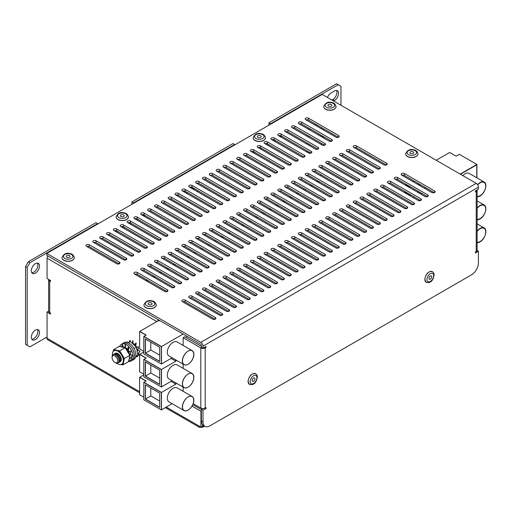 <?xml version="1.0" encoding="UTF-8"?>
<svg xmlns="http://www.w3.org/2000/svg" width="511" height="511" viewBox="0 0 511 511"><rect width="100%" height="100%" fill="white"/><g stroke="black" fill="none" stroke-linecap="round" stroke-linejoin="round"><path stroke-width="0.77" d="M409.95 194.455A4.842 2.798 60 0 1 407.574 194.186A4.842 2.798 60 0 1 405.197 191.708M406.615 185.883A4.842 2.798 60 0 1 407.574 186.279A4.842 2.798 60 0 1 408.532 186.988M37.38 263.088A5.813 3.353 -60 0 1 33.771 272.191A5.813 3.353 -60 0 1 31.803 272.746M35.419 273.136A5.813 3.353 120 0 0 39.213 268.013A5.813 3.353 120 0 0 38.325 263.357A5.813 3.353 120 0 0 35.419 263.644A5.813 3.353 120 0 0 31.618 268.767A5.813 3.353 120 0 0 32.506 273.43A5.813 3.353 120 0 0 35.419 273.136M37.38 329.544A5.813 3.353 -60 0 1 33.771 338.64A5.813 3.353 -60 0 1 31.803 339.202M35.419 339.591A5.813 3.353 120 0 0 39.213 334.469A5.813 3.353 120 0 0 38.325 329.812A5.813 3.353 120 0 0 35.419 330.1A5.813 3.353 120 0 0 31.618 335.222A5.813 3.353 120 0 0 32.506 339.879A5.813 3.353 120 0 0 35.419 339.591M192.819 404.674L201.353 409.605M192.047 406.13L200.938 411.266L200.938 427.087L198.613 425.746A3.296 1.903 120 0 0 199.296 427.253A3.296 1.903 120 0 0 200.938 427.087L202.586 426.136L202.586 424.813M158.186 319.656A3.296 1.903 120 0 0 157.605 321.1M159.151 320.997A0.971 0.562 -60 0 1 159.349 320.327M156.82 321.553L47.063 258.189L47.063 278.489L50.538 280.501L50.538 281.446L49.714 280.973L49.714 312.617A3.756 2.165 180 0 1 48.615 311.084L48.615 279.44A3.756 2.165 0 0 0 49.714 280.973M47.063 258.189A3.296 1.903 -60 0 1 47.747 255.89M320.838 167.199L320.838 168.004M320.838 174.647L320.838 175.912M307.865 128.868L308.963 128.235M314.719 124.914L315.811 124.282M307.137 135.089L307.137 136.354M307.137 143.003L307.137 144.268M307.137 150.911L307.137 152.176M333.581 100.993L334.469 100.482A5.813 3.353 120 0 0 338.269 95.359A5.813 3.353 120 0 0 337.375 90.703A5.813 3.353 120 0 0 334.469 90.99L331.045 92.964A5.813 3.353 120 0 0 327.462 97.46M97.627 223.614L29.932 262.699L27.192 267.445L25.55 266.493L28.29 261.747L95.979 222.668L97.627 223.614L97.627 224.093M27.192 267.445L27.192 345.289L29.932 346.873L46.38 337.375L46.38 337.854L45.964 337.618M47.063 337.458L46.38 337.854M340.978 105.266L340.978 86.282L338.237 84.698L270.549 123.777L270.549 124.256M234.651 144.504L233.003 143.559L131.883 201.941L133.524 202.886L234.651 144.504L234.651 144.977M133.524 202.886L133.524 203.365M338.237 84.698L336.596 83.747L268.907 122.832L270.549 123.777M25.55 266.493L25.55 344.337L27.192 345.289M28.29 261.747L29.932 262.699M336.436 90.428A5.813 3.353 -60 0 1 332.827 99.53L331.939 100.047M131.883 201.941L131.883 204.311M268.907 125.201L268.907 122.832M139.624 392.799L47.747 339.758A3.296 1.903 -60 0 1 47.063 338.25L139.624 391.688M48.615 311.135L47.063 312.036L47.063 338.25M47.063 312.036L50.538 314.041L50.538 313.09L49.714 312.617M201.353 411.029L200.938 411.266M280.628 135.683L279.594 136.277M273.775 139.637L272.74 140.231M266.921 143.591L265.892 144.191M260.073 147.545L259.039 148.145M253.22 151.505L252.185 152.099M281.829 136.303A3.756 2.165 180 0 1 281.197 137.204M253.833 153.051L254.932 152.419M260.687 149.091L261.779 148.458M267.534 145.137L268.633 144.504M274.388 141.183L275.48 140.551M143.604 214.792L142.569 215.387M136.75 218.746L135.715 219.34M129.896 222.7L128.868 223.301M123.049 226.66L122.014 227.254M116.195 230.614L115.167 231.208M116.808 232.16L117.907 231.528M123.662 228.206L124.754 227.574M130.509 224.246L131.608 223.614M137.363 220.292L138.455 219.66M144.805 215.412A3.756 2.165 180 0 1 144.172 216.313M200.938 427.087A3.296 1.903 -120 0 0 202.586 427.253A3.296 1.903 -120 0 0 203.269 425.746L203.582 425.561M203.269 425.382L203.269 425.746M309.513 129.82L310.605 129.187M316.36 125.859L317.459 125.227M308.778 153.102L308.778 151.863M308.778 145.22L308.778 143.949M308.778 137.306L308.778 136.041M194.966 188.993A3.117 1.801 120 0 0 194.391 189.932M194.046 188.463A3.877 2.236 120 0 0 193.477 189.402M193.26 188.01A3.877 2.236 120 0 0 192.692 188.949M192.315 187.467A3.877 2.236 120 0 0 191.746 188.406M191.286 187.032A3.877 2.236 120 0 0 190.801 187.856M191.031 186.994A3.877 2.236 120 0 0 190.603 187.741M192.117 187.352A3.877 2.236 120 0 0 191.548 188.291M193.062 187.895A3.877 2.236 120 0 0 192.494 188.834M194.008 188.444A3.877 2.236 120 0 0 193.439 189.383M197.489 191.714A3.117 1.801 120 0 0 198.013 190.756M115.499 362.816L114.892 362.465A3.979 2.3 -120 0 0 117.702 360.836A3.979 2.3 -120 0 0 114.892 355.963A3.979 2.3 -120 0 0 112.075 357.585A3.979 2.3 -120 0 0 114.892 362.465L115.499 362.816A4.842 2.798 -120 0 0 117.92 363.053A4.842 2.798 -120 0 0 118.667 359.176A4.842 2.798 -120 0 0 115.499 354.902A4.842 2.798 -120 0 0 113.078 354.666A4.842 2.798 -120 0 0 112.075 356.882L112.075 357.585M117.932 363.053A4.842 2.798 -120 0 0 117.939 363.046A4.842 2.798 -120 0 0 118.68 359.163A4.842 2.798 -120 0 0 115.518 354.896A4.842 2.798 -120 0 0 113.097 354.653A4.842 2.798 -120 0 0 113.084 354.66L113.097 354.653M118.328 362.733A4.842 2.798 -120 0 0 118.795 362.555A4.842 2.798 -120 0 0 119.536 358.671A4.842 2.798 -120 0 0 116.367 354.398A4.842 2.798 -120 0 0 113.947 354.161A4.842 2.798 -120 0 0 113.557 354.474M118.891 362.491A4.842 2.798 -120 0 0 118.993 362.44A4.842 2.798 -120 0 0 119.734 358.556A4.842 2.798 -120 0 0 116.572 354.283A4.842 2.798 -120 0 0 114.145 354.046A4.842 2.798 -120 0 0 114.049 354.104M119.382 362.127A4.842 2.798 -120 0 0 119.849 361.941A4.842 2.798 -120 0 0 120.59 358.064A4.842 2.798 -120 0 0 117.421 353.791A4.842 2.798 -120 0 0 115.001 353.555A4.842 2.798 -120 0 0 114.611 353.868M119.944 361.884A4.842 2.798 -120 0 0 120.047 361.826A4.842 2.798 -120 0 0 120.788 357.949A4.842 2.798 -120 0 0 117.626 353.676A4.842 2.798 -120 0 0 115.199 353.44A4.842 2.798 -120 0 0 115.103 353.497M404.322 191.203A5.768 3.334 -120 0 0 405.587 193.196M409.56 195.496A5.768 3.334 -120 0 0 410.461 195.228A5.768 3.334 -120 0 0 410.825 194.953M409.988 187.824A5.768 3.334 -120 0 0 405.159 185.039M188.195 410.078A8.042 4.644 -60 0 1 184.177 410.48A8.042 4.644 -60 0 1 182.944 404.035A8.042 4.644 -60 0 1 188.195 396.945A8.042 4.644 -60 0 1 192.219 396.549A8.042 4.644 -60 0 1 193.452 402.994A8.042 4.644 -60 0 1 188.195 410.078M192.219 396.549L177.145 387.849A8.042 4.644 120 0 0 173.127 388.245A8.042 4.644 120 0 0 172.993 388.322M188.195 387.14A8.042 4.644 -60 0 1 184.177 387.536A8.042 4.644 -60 0 1 182.944 381.091A8.042 4.644 -60 0 1 188.195 374.007A8.042 4.644 -60 0 1 192.219 373.605A8.042 4.644 -60 0 1 193.452 380.05A8.042 4.644 -60 0 1 188.195 387.14M192.219 373.605L177.145 364.905A8.042 4.644 120 0 0 173.127 365.301A8.042 4.644 120 0 0 172.993 365.384M188.195 364.196A8.042 4.644 -60 0 1 184.177 364.592A8.042 4.644 -60 0 1 182.944 358.147A8.042 4.644 -60 0 1 188.195 351.063A8.042 4.644 -60 0 1 192.219 350.661A8.042 4.644 -60 0 1 193.452 357.106A8.042 4.644 -60 0 1 188.195 364.196M192.219 350.661L177.145 341.961A8.042 4.644 120 0 0 173.127 342.357A8.042 4.644 120 0 0 172.993 342.44M176.001 360.031L176.001 361.111L161.476 369.498L161.476 386.897L172.143 380.746L161.342 386.98L161.342 369.574L175.867 361.188L171.07 358.422M176.001 382.975L176.001 384.055L161.476 392.435L143.936 382.311L146.203 381.002L139.765 377.284L143.802 374.953L139.624 377.367L146.063 381.085L143.802 382.388L143.802 399.794L161.342 409.918L161.342 392.518L143.802 382.388M145.443 384.924L145.443 399.002L159.694 407.229M161.476 392.435L161.476 409.841L172.143 403.684L161.342 409.918M183.13 334.053L161.476 346.554L143.936 336.43L146.203 335.12L139.765 331.403L159.151 320.212L139.624 331.479L146.063 335.197L143.802 336.506L161.342 346.63L183.13 334.053M143.802 336.506L143.802 353.912L161.342 364.036L172.143 357.802L161.476 363.96L161.476 346.554M145.443 339.036L145.443 353.12L159.694 361.347M161.476 369.498L143.936 359.367L146.203 358.064L139.765 354.347L143.802 352.009L139.624 354.423L139.624 371.829L143.802 374.237M145.443 361.98L145.443 376.064L159.694 384.291M150.79 388.009L150.79 395.916L145.443 399.002M150.79 365.065L150.79 372.979L145.443 376.064M150.79 342.121L150.79 350.035L145.443 353.12M477.133 231.17A8.042 4.644 -60 0 1 480.199 228.366A8.042 4.644 -60 0 1 484.217 227.963A8.042 4.644 -60 0 1 485.45 234.408A8.042 4.644 -60 0 1 480.199 241.492A8.042 4.644 -60 0 1 477.133 242.227M477.133 208.226A8.042 4.644 -60 0 1 480.199 205.422A8.042 4.644 -60 0 1 484.217 205.02A8.042 4.644 -60 0 1 485.45 211.465A8.042 4.644 -60 0 1 480.199 218.555A8.042 4.644 -60 0 1 477.133 219.289M477.6 184.701A8.042 4.644 -60 0 1 480.199 182.478A8.042 4.644 -60 0 1 484.217 182.082A8.042 4.644 -60 0 1 485.45 188.527A8.042 4.644 -60 0 1 480.199 195.611A8.042 4.644 -60 0 1 477.133 196.345M484.217 182.082L469.143 173.376A8.042 4.644 120 0 0 465.125 173.778A8.042 4.644 120 0 0 462.857 175.631M476.91 177.86L476.91 164.44L460.194 174.091M436.209 160.25L449.712 152.457L456.151 156.174L459.37 154.316L476.91 164.44M419.633 184.215L419.633 185.487M419.633 192.13L419.633 193.394M418.79 200.689L419.767 200.12M421.958 193.477L420.866 194.11M306.063 119.919A1.935 1.118 180 0 1 308.503 120.059L338.346 137.293M299.216 123.873A1.935 1.118 180 0 1 301.656 124.013L331.498 141.247M292.362 127.827A1.935 1.118 180 0 1 294.802 127.974L324.645 145.201M285.515 131.787A1.935 1.118 180 0 1 287.949 131.927L317.797 149.155M278.661 135.741A1.935 1.118 180 0 1 281.101 135.881L310.944 153.115M271.807 139.695A1.935 1.118 180 0 1 274.247 139.835L304.09 157.069M264.96 143.648A1.935 1.118 180 0 1 267.4 143.795L297.242 161.022M258.106 147.609A1.935 1.118 180 0 1 260.546 147.749L290.389 164.976M251.259 151.563A1.935 1.118 180 0 1 253.692 151.703L283.541 168.937M244.405 155.516A1.935 1.118 180 0 1 246.845 155.657L276.687 172.89M237.551 159.47A1.935 1.118 180 0 1 239.991 159.617L269.834 176.844M230.704 163.431A1.935 1.118 180 0 1 233.144 163.571L262.986 180.798M223.85 167.384A1.935 1.118 180 0 1 226.29 167.525L256.132 184.758M217.003 171.338A1.935 1.118 180 0 1 219.436 171.479L249.285 188.712M210.149 175.292A1.935 1.118 180 0 1 212.589 175.439L242.431 192.666M203.295 179.252A1.935 1.118 180 0 1 205.735 179.393L235.577 196.62M196.448 183.206A1.935 1.118 180 0 1 198.888 183.347L228.73 200.58M189.594 187.16A1.935 1.118 180 0 1 192.034 187.307L221.876 204.534M182.746 191.12A1.935 1.118 180 0 1 185.186 191.261L215.029 208.488M175.893 195.074A1.935 1.118 180 0 1 178.333 195.215L208.175 212.442M169.045 199.028A1.935 1.118 180 0 1 171.479 199.169L201.321 216.402M162.191 202.982A1.935 1.118 180 0 1 164.631 203.129L194.474 220.356M155.338 206.942A1.935 1.118 180 0 1 157.778 207.083L187.62 224.31M148.49 210.896A1.935 1.118 180 0 1 150.93 211.037L180.773 228.27M141.636 214.85A1.935 1.118 180 0 1 144.076 214.99L173.919 232.224M134.789 218.804A1.935 1.118 180 0 1 137.223 218.951L167.071 236.178M127.935 222.764A1.935 1.118 180 0 1 130.375 222.905L160.218 240.132M121.081 226.718A1.935 1.118 180 0 1 123.521 226.858L153.364 244.092M114.234 230.672A1.935 1.118 180 0 1 116.674 230.812L146.516 248.046M107.38 234.626A1.935 1.118 180 0 1 109.82 234.773L139.663 252M100.533 238.586A1.935 1.118 180 0 1 102.966 238.726L132.815 255.954M93.679 242.54A1.935 1.118 180 0 1 96.119 242.68L125.962 259.914M354.027 147.609A1.935 1.118 180 0 1 356.461 147.749L386.31 164.976M347.173 151.563A1.935 1.118 180 0 1 349.613 151.703L379.456 168.937M340.32 155.516A1.935 1.118 180 0 1 342.76 155.657L372.602 172.89M333.472 159.47A1.935 1.118 180 0 1 335.912 159.617L365.755 176.844M326.618 163.431A1.935 1.118 180 0 1 329.058 163.571L358.901 180.798M319.771 167.384A1.935 1.118 180 0 1 322.205 167.525L352.053 184.758M312.917 171.338A1.935 1.118 180 0 1 315.357 171.479L345.2 188.712M306.063 175.292A1.935 1.118 180 0 1 308.503 175.439L338.346 192.666M299.216 179.252A1.935 1.118 180 0 1 301.656 179.393L331.498 196.62M292.362 183.206A1.935 1.118 180 0 1 294.802 183.347L324.645 200.58M285.515 187.16A1.935 1.118 180 0 1 287.949 187.307L317.797 204.534M278.661 191.12A1.935 1.118 180 0 1 281.101 191.261L310.944 208.488M271.807 195.074A1.935 1.118 180 0 1 274.247 195.215L304.09 212.442M264.96 199.028A1.935 1.118 180 0 1 267.4 199.169L297.242 216.402M258.106 202.982A1.935 1.118 180 0 1 260.546 203.129L290.389 220.356M251.259 206.942A1.935 1.118 180 0 1 253.692 207.083L283.541 224.31M244.405 210.896A1.935 1.118 180 0 1 246.845 211.037L276.687 228.27M237.551 214.85A1.935 1.118 180 0 1 239.991 214.99L269.834 232.224M230.704 218.804A1.935 1.118 180 0 1 233.144 218.951L262.986 236.178M223.85 222.764A1.935 1.118 180 0 1 226.29 222.905L256.132 240.132M217.003 226.718A1.935 1.118 180 0 1 219.436 226.858L249.285 244.092M210.149 230.672A1.935 1.118 180 0 1 212.589 230.812L242.431 248.046M203.295 234.626A1.935 1.118 180 0 1 205.735 234.773L235.577 252M196.448 238.586A1.935 1.118 180 0 1 198.888 238.726L228.73 255.954M189.594 242.54A1.935 1.118 180 0 1 192.034 242.68L221.876 259.914M182.746 246.494A1.935 1.118 180 0 1 185.186 246.634L215.029 263.868M175.893 250.447A1.935 1.118 180 0 1 178.333 250.594L208.175 267.821M169.045 254.408A1.935 1.118 180 0 1 171.479 254.548L201.321 271.775M162.191 258.362A1.935 1.118 180 0 1 164.631 258.502L194.474 275.736M155.338 262.315A1.935 1.118 180 0 1 157.778 262.456L187.62 279.689M148.49 266.269A1.935 1.118 180 0 1 150.93 266.416L180.773 283.643M141.636 270.23A1.935 1.118 180 0 1 144.076 270.37L173.919 287.597M189.594 297.913A1.935 1.118 180 0 1 192.034 298.06L221.876 315.287M86.825 246.494A1.935 1.118 180 0 1 89.265 246.634L119.108 263.868M134.789 274.183A1.935 1.118 180 0 1 137.223 274.324L167.071 291.557M182.746 301.873A1.935 1.118 180 0 1 185.186 302.014L215.029 319.241M183.13 345.417L183.13 337.694L200.804 347.895A3.098 1.788 0 0 0 205.186 347.895L206.01 347.423L206.01 346.471L202.995 348.215L201.353 347.263L201.353 345.206A0.773 0.447 60 0 0 200.804 344.261L46.788 255.34L46.788 253.443L200.804 342.357L476.22 183.347L322.205 94.426L46.788 253.443M196.448 293.959A1.935 1.118 180 0 1 198.888 294.1L228.73 311.333M203.295 290.005A1.935 1.118 180 0 1 205.735 290.146L235.577 307.379M210.149 286.051A1.935 1.118 180 0 1 212.589 286.192L242.431 303.419M217.003 282.091A1.935 1.118 180 0 1 219.436 282.238L249.285 299.465M223.85 278.137A1.935 1.118 180 0 1 226.29 278.278L256.132 295.511M230.704 274.183A1.935 1.118 180 0 1 233.144 274.324L262.986 291.557M237.551 270.23A1.935 1.118 180 0 1 239.991 270.37L269.834 287.597M244.405 266.269A1.935 1.118 180 0 1 246.845 266.416L276.687 283.643M251.259 262.315A1.935 1.118 180 0 1 253.692 262.456L283.541 279.689M258.106 258.362A1.935 1.118 180 0 1 260.546 258.502L290.389 275.736M264.96 254.408A1.935 1.118 180 0 1 267.4 254.548L297.242 271.775M271.807 250.447A1.935 1.118 180 0 1 274.247 250.594L304.09 267.821M278.661 246.494A1.935 1.118 180 0 1 281.101 246.634L310.944 263.868M285.515 242.54A1.935 1.118 180 0 1 287.949 242.68L317.797 259.914M292.362 238.586A1.935 1.118 180 0 1 294.802 238.726L324.645 255.954M299.216 234.626A1.935 1.118 180 0 1 301.656 234.773L331.498 252M306.063 230.672A1.935 1.118 180 0 1 308.503 230.812L338.346 248.046M312.917 226.718A1.935 1.118 180 0 1 315.357 226.858L345.2 244.092M319.771 222.764A1.935 1.118 180 0 1 322.205 222.905L352.053 240.132M326.618 218.804A1.935 1.118 180 0 1 329.058 218.951L358.901 236.178M333.472 214.85A1.935 1.118 180 0 1 335.912 214.99L365.755 232.224M340.32 210.896A1.935 1.118 180 0 1 342.76 211.037L372.602 228.27M347.173 206.942A1.935 1.118 180 0 1 349.613 207.083L379.456 224.31M354.027 202.982A1.935 1.118 180 0 1 356.461 203.129L386.31 220.356M360.875 199.028A1.935 1.118 180 0 1 363.315 199.169L393.157 216.402M367.728 195.074A1.935 1.118 180 0 1 370.168 195.215L400.011 212.442M374.576 191.12A1.935 1.118 180 0 1 377.016 191.261L406.858 208.488M381.43 187.16A1.935 1.118 180 0 1 383.87 187.307L413.712 204.534M388.283 183.206A1.935 1.118 180 0 1 390.717 183.347L420.566 200.58M395.131 179.252A1.935 1.118 180 0 1 397.571 179.393L427.413 196.62M401.985 175.292A1.935 1.118 180 0 1 404.425 175.439L434.267 192.666M338.652 135.568A1.935 1.118 180 0 1 339.221 136.354A1.935 1.118 180 0 1 338.02 137.389A1.935 1.118 180 0 1 335.912 137.146L305.763 119.746A1.935 1.118 180 0 1 305.195 118.954A1.935 1.118 180 0 1 306.396 117.92A1.935 1.118 180 0 1 308.503 118.162L338.652 135.568L338.652 137.146M331.799 139.522A1.935 1.118 180 0 1 332.367 140.314A1.935 1.118 180 0 1 331.173 141.349A1.935 1.118 180 0 1 329.058 141.106L298.916 123.7A1.935 1.118 180 0 1 298.347 122.908A1.935 1.118 180 0 1 299.542 121.874A1.935 1.118 180 0 1 301.656 122.116L331.799 139.522L331.799 141.106M324.945 143.476A1.935 1.118 180 0 1 325.513 144.268A1.935 1.118 180 0 1 324.319 145.303A1.935 1.118 180 0 1 322.205 145.06L292.062 127.654A1.935 1.118 180 0 1 291.494 126.862A1.935 1.118 180 0 1 292.688 125.827A1.935 1.118 180 0 1 294.802 126.07L324.945 143.476L324.945 145.06M318.098 147.43A1.935 1.118 180 0 1 318.666 148.222A1.935 1.118 180 0 1 317.465 149.257A1.935 1.118 180 0 1 315.357 149.014L285.208 131.608A1.935 1.118 180 0 1 284.646 130.822A1.935 1.118 180 0 1 285.841 129.788A1.935 1.118 180 0 1 287.949 130.03L318.098 147.43L318.098 149.014M311.244 151.39A1.935 1.118 180 0 1 311.812 152.176A1.935 1.118 180 0 1 310.618 153.211A1.935 1.118 180 0 1 308.503 152.968L278.361 135.568A1.935 1.118 180 0 1 277.792 134.776A1.935 1.118 180 0 1 278.987 133.741A1.935 1.118 180 0 1 281.101 133.984L311.244 151.39L311.244 152.968M304.396 155.344A1.935 1.118 180 0 1 304.965 156.136A1.935 1.118 180 0 1 303.764 157.171A1.935 1.118 180 0 1 301.656 156.928L271.507 139.522A1.935 1.118 180 0 1 270.939 138.73A1.935 1.118 180 0 1 272.139 137.695A1.935 1.118 180 0 1 274.247 137.938L304.396 155.344L304.396 156.928M297.543 159.298A1.935 1.118 180 0 1 298.111 160.09A1.935 1.118 180 0 1 296.917 161.125A1.935 1.118 180 0 1 294.802 160.882L264.66 143.476A1.935 1.118 180 0 1 264.091 142.684A1.935 1.118 180 0 1 265.286 141.649A1.935 1.118 180 0 1 267.4 141.892L297.543 159.298L297.543 160.882M290.689 163.252A1.935 1.118 180 0 1 291.257 164.044A1.935 1.118 180 0 1 290.063 165.079A1.935 1.118 180 0 1 287.949 164.836L257.806 147.43A1.935 1.118 180 0 1 257.237 146.644A1.935 1.118 180 0 1 258.432 145.609A1.935 1.118 180 0 1 260.546 145.852L290.689 163.252L290.689 164.836M283.841 167.212A1.935 1.118 180 0 1 284.41 168.004A1.935 1.118 180 0 1 283.209 169.032A1.935 1.118 180 0 1 281.101 168.79L250.952 151.39A1.935 1.118 180 0 1 250.39 150.598A1.935 1.118 180 0 1 251.584 149.563A1.935 1.118 180 0 1 253.692 149.806L283.841 167.212L283.841 168.79M276.988 171.166A1.935 1.118 180 0 1 277.556 171.958A1.935 1.118 180 0 1 276.362 172.993A1.935 1.118 180 0 1 274.247 172.75L244.105 155.344A1.935 1.118 180 0 1 243.536 154.552A1.935 1.118 180 0 1 244.731 153.517A1.935 1.118 180 0 1 246.845 153.76L276.988 171.166L276.988 172.75M270.14 175.12A1.935 1.118 180 0 1 270.709 175.912A1.935 1.118 180 0 1 269.508 176.947A1.935 1.118 180 0 1 267.4 176.704L237.251 159.298A1.935 1.118 180 0 1 236.682 158.506A1.935 1.118 180 0 1 237.883 157.471A1.935 1.118 180 0 1 239.991 157.714L270.14 175.12L270.14 176.704M263.286 179.074A1.935 1.118 180 0 1 263.855 179.866A1.935 1.118 180 0 1 262.66 180.9A1.935 1.118 180 0 1 260.546 180.658L230.404 163.252A1.935 1.118 180 0 1 229.835 162.466A1.935 1.118 180 0 1 231.029 161.431A1.935 1.118 180 0 1 233.144 161.674L263.286 179.074L263.286 180.658M256.439 183.034A1.935 1.118 180 0 1 257.001 183.826A1.935 1.118 180 0 1 255.807 184.854A1.935 1.118 180 0 1 253.692 184.612L223.55 167.212A1.935 1.118 180 0 1 222.981 166.42A1.935 1.118 180 0 1 224.176 165.385A1.935 1.118 180 0 1 226.29 165.628L256.439 183.034L256.439 184.612M249.585 186.988A1.935 1.118 180 0 1 250.154 187.78A1.935 1.118 180 0 1 248.953 188.815A1.935 1.118 180 0 1 246.845 188.572L216.696 171.166A1.935 1.118 180 0 1 216.134 170.374A1.935 1.118 180 0 1 217.328 169.339A1.935 1.118 180 0 1 219.436 169.582L249.585 186.988L249.585 188.572M242.731 190.942A1.935 1.118 180 0 1 243.3 191.734A1.935 1.118 180 0 1 242.105 192.768A1.935 1.118 180 0 1 239.991 192.526L209.849 175.12A1.935 1.118 180 0 1 209.28 174.328A1.935 1.118 180 0 1 210.475 173.299A1.935 1.118 180 0 1 212.589 173.536L242.731 190.942L242.731 192.526M235.884 194.895A1.935 1.118 180 0 1 236.452 195.687A1.935 1.118 180 0 1 235.252 196.722A1.935 1.118 180 0 1 233.144 196.48L202.995 179.074A1.935 1.118 180 0 1 202.426 178.288A1.935 1.118 180 0 1 203.627 177.253A1.935 1.118 180 0 1 205.735 177.496L235.884 194.895L235.884 196.48M229.03 198.856A1.935 1.118 180 0 1 229.599 199.648A1.935 1.118 180 0 1 228.404 200.676A1.935 1.118 180 0 1 226.29 200.433L196.147 183.034A1.935 1.118 180 0 1 195.579 182.242A1.935 1.118 180 0 1 196.773 181.207A1.935 1.118 180 0 1 198.888 181.45L229.03 198.856L229.03 200.433M222.183 202.81A1.935 1.118 180 0 1 222.745 203.602A1.935 1.118 180 0 1 221.55 204.636A1.935 1.118 180 0 1 219.436 204.394L189.294 186.988A1.935 1.118 180 0 1 188.725 186.196A1.935 1.118 180 0 1 189.92 185.161A1.935 1.118 180 0 1 192.034 185.404L222.183 202.81L222.183 204.394M215.329 206.763A1.935 1.118 180 0 1 215.898 207.555A1.935 1.118 180 0 1 214.703 208.59A1.935 1.118 180 0 1 212.589 208.347L182.44 190.942A1.935 1.118 180 0 1 181.878 190.149A1.935 1.118 180 0 1 183.072 189.121A1.935 1.118 180 0 1 185.186 189.364L215.329 206.763L215.329 208.347M208.475 210.724A1.935 1.118 180 0 1 209.044 211.509A1.935 1.118 180 0 1 207.849 212.544A1.935 1.118 180 0 1 205.735 212.301L175.592 194.895A1.935 1.118 180 0 1 175.024 194.11A1.935 1.118 180 0 1 176.218 193.075A1.935 1.118 180 0 1 178.333 193.318L208.475 210.724L208.475 212.301M201.628 214.677A1.935 1.118 180 0 1 202.196 215.47A1.935 1.118 180 0 1 200.995 216.498A1.935 1.118 180 0 1 198.888 216.255L168.739 198.856A1.935 1.118 180 0 1 168.17 198.064A1.935 1.118 180 0 1 169.371 197.029A1.935 1.118 180 0 1 171.479 197.272L201.628 214.677L201.628 216.255M194.774 218.631A1.935 1.118 180 0 1 195.343 219.423A1.935 1.118 180 0 1 194.148 220.458A1.935 1.118 180 0 1 192.034 220.215L161.891 202.81A1.935 1.118 180 0 1 161.323 202.017A1.935 1.118 180 0 1 162.517 200.983A1.935 1.118 180 0 1 164.631 201.225L194.774 218.631L194.774 220.215M187.927 222.585A1.935 1.118 180 0 1 188.489 223.377A1.935 1.118 180 0 1 187.294 224.412A1.935 1.118 180 0 1 185.186 224.169L155.037 206.763A1.935 1.118 180 0 1 154.469 205.971A1.935 1.118 180 0 1 155.663 204.943A1.935 1.118 180 0 1 157.778 205.186L187.927 222.585L187.927 224.169M181.073 226.545A1.935 1.118 180 0 1 181.641 227.331A1.935 1.118 180 0 1 180.447 228.366A1.935 1.118 180 0 1 178.333 228.123L148.184 210.724A1.935 1.118 180 0 1 147.622 209.932A1.935 1.118 180 0 1 148.816 208.897A1.935 1.118 180 0 1 150.93 209.14L181.073 226.545L181.073 228.123M174.219 230.499A1.935 1.118 180 0 1 174.788 231.291A1.935 1.118 180 0 1 173.593 232.32A1.935 1.118 180 0 1 171.479 232.083L141.336 214.677A1.935 1.118 180 0 1 140.768 213.885A1.935 1.118 180 0 1 141.962 212.851A1.935 1.118 180 0 1 144.076 213.093L174.219 230.499L174.219 232.083M167.372 234.453A1.935 1.118 180 0 1 167.94 235.245A1.935 1.118 180 0 1 166.739 236.28A1.935 1.118 180 0 1 164.631 236.037L134.482 218.631A1.935 1.118 180 0 1 133.914 217.839A1.935 1.118 180 0 1 135.115 216.805A1.935 1.118 180 0 1 137.223 217.047L167.372 234.453L167.372 236.037M160.518 238.407A1.935 1.118 180 0 1 161.086 239.199A1.935 1.118 180 0 1 159.892 240.234A1.935 1.118 180 0 1 157.778 239.991L127.635 222.585A1.935 1.118 180 0 1 127.067 221.793A1.935 1.118 180 0 1 128.261 220.765A1.935 1.118 180 0 1 130.375 221.008L160.518 238.407L160.518 239.991M153.67 242.367A1.935 1.118 180 0 1 154.233 243.153A1.935 1.118 180 0 1 153.038 244.188A1.935 1.118 180 0 1 150.93 243.945L120.781 226.545A1.935 1.118 180 0 1 120.213 225.753A1.935 1.118 180 0 1 121.414 224.719A1.935 1.118 180 0 1 123.521 224.961L153.67 242.367L153.67 243.945M146.817 246.321A1.935 1.118 180 0 1 147.385 247.113A1.935 1.118 180 0 1 146.191 248.148A1.935 1.118 180 0 1 144.076 247.905L113.927 230.499A1.935 1.118 180 0 1 113.365 229.707A1.935 1.118 180 0 1 114.56 228.673A1.935 1.118 180 0 1 116.674 228.915L146.817 246.321L146.817 247.905M139.963 250.275A1.935 1.118 180 0 1 140.531 251.067A1.935 1.118 180 0 1 139.337 252.102A1.935 1.118 180 0 1 137.223 251.859L107.08 234.453A1.935 1.118 180 0 1 106.512 233.661A1.935 1.118 180 0 1 107.706 232.626A1.935 1.118 180 0 1 109.82 232.869L139.963 250.275L139.963 251.859M133.116 254.229A1.935 1.118 180 0 1 133.684 255.021A1.935 1.118 180 0 1 132.483 256.056A1.935 1.118 180 0 1 130.375 255.813L100.226 238.407A1.935 1.118 180 0 1 99.658 237.615A1.935 1.118 180 0 1 100.859 236.587A1.935 1.118 180 0 1 102.966 236.829L133.116 254.229L133.116 255.813M126.262 258.189A1.935 1.118 180 0 1 126.83 258.975A1.935 1.118 180 0 1 125.636 260.01A1.935 1.118 180 0 1 123.521 259.767L93.379 242.367A1.935 1.118 180 0 1 92.81 241.575A1.935 1.118 180 0 1 94.005 240.54A1.935 1.118 180 0 1 96.119 240.783L126.262 258.189L126.262 259.767M386.61 163.252A1.935 1.118 180 0 1 387.178 164.044A1.935 1.118 180 0 1 385.977 165.079A1.935 1.118 180 0 1 383.87 164.836L353.721 147.43A1.935 1.118 180 0 1 353.158 146.644A1.935 1.118 180 0 1 354.353 145.609A1.935 1.118 180 0 1 356.461 145.852L386.61 163.252L386.61 164.836M379.756 167.212A1.935 1.118 180 0 1 380.325 168.004A1.935 1.118 180 0 1 379.13 169.032A1.935 1.118 180 0 1 377.016 168.79L346.873 151.39A1.935 1.118 180 0 1 346.305 150.598A1.935 1.118 180 0 1 347.499 149.563A1.935 1.118 180 0 1 349.613 149.806L379.756 167.212L379.756 168.79M372.909 171.166A1.935 1.118 180 0 1 373.477 171.958A1.935 1.118 180 0 1 372.276 172.993A1.935 1.118 180 0 1 370.168 172.75L340.019 155.344A1.935 1.118 180 0 1 339.451 154.552A1.935 1.118 180 0 1 340.652 153.517A1.935 1.118 180 0 1 342.76 153.76L372.909 171.166L372.909 172.75M366.055 175.12A1.935 1.118 180 0 1 366.623 175.912A1.935 1.118 180 0 1 365.429 176.947A1.935 1.118 180 0 1 363.315 176.704L333.172 159.298A1.935 1.118 180 0 1 332.604 158.506A1.935 1.118 180 0 1 333.798 157.471A1.935 1.118 180 0 1 335.912 157.714L366.055 175.12L366.055 176.704M359.201 179.074A1.935 1.118 180 0 1 359.77 179.866A1.935 1.118 180 0 1 358.575 180.9A1.935 1.118 180 0 1 356.461 180.658L326.318 163.252A1.935 1.118 180 0 1 325.75 162.466A1.935 1.118 180 0 1 326.944 161.431A1.935 1.118 180 0 1 329.058 161.674L359.201 179.074L359.201 180.658M352.354 183.034A1.935 1.118 180 0 1 352.922 183.826A1.935 1.118 180 0 1 351.721 184.854A1.935 1.118 180 0 1 349.613 184.612L319.464 167.212A1.935 1.118 180 0 1 318.902 166.42A1.935 1.118 180 0 1 320.097 165.385A1.935 1.118 180 0 1 322.205 165.628L352.354 183.034L352.354 184.612M345.5 186.988A1.935 1.118 180 0 1 346.068 187.78A1.935 1.118 180 0 1 344.874 188.815A1.935 1.118 180 0 1 342.76 188.572L312.617 171.166A1.935 1.118 180 0 1 312.049 170.374A1.935 1.118 180 0 1 313.243 169.339A1.935 1.118 180 0 1 315.357 169.582L345.5 186.988L345.5 188.572M338.652 190.942A1.935 1.118 180 0 1 339.221 191.734A1.935 1.118 180 0 1 338.02 192.768A1.935 1.118 180 0 1 335.912 192.526L305.763 175.12A1.935 1.118 180 0 1 305.195 174.328A1.935 1.118 180 0 1 306.396 173.299A1.935 1.118 180 0 1 308.503 173.536L338.652 190.942L338.652 192.526M331.799 194.895A1.935 1.118 180 0 1 332.367 195.687A1.935 1.118 180 0 1 331.173 196.722A1.935 1.118 180 0 1 329.058 196.48L298.916 179.074A1.935 1.118 180 0 1 298.347 178.288A1.935 1.118 180 0 1 299.542 177.253A1.935 1.118 180 0 1 301.656 177.496L331.799 194.895L331.799 196.48M324.945 198.856A1.935 1.118 180 0 1 325.513 199.648A1.935 1.118 180 0 1 324.319 200.676A1.935 1.118 180 0 1 322.205 200.433L292.062 183.034A1.935 1.118 180 0 1 291.494 182.242A1.935 1.118 180 0 1 292.688 181.207A1.935 1.118 180 0 1 294.802 181.45L324.945 198.856L324.945 200.433M318.098 202.81A1.935 1.118 180 0 1 318.666 203.602A1.935 1.118 180 0 1 317.465 204.636A1.935 1.118 180 0 1 315.357 204.394L285.208 186.988A1.935 1.118 180 0 1 284.646 186.196A1.935 1.118 180 0 1 285.841 185.161A1.935 1.118 180 0 1 287.949 185.404L318.098 202.81L318.098 204.394M311.244 206.763A1.935 1.118 180 0 1 311.812 207.555A1.935 1.118 180 0 1 310.618 208.59A1.935 1.118 180 0 1 308.503 208.347L278.361 190.942A1.935 1.118 180 0 1 277.792 190.149A1.935 1.118 180 0 1 278.987 189.121A1.935 1.118 180 0 1 281.101 189.364L311.244 206.763L311.244 208.347M304.396 210.724A1.935 1.118 180 0 1 304.965 211.509A1.935 1.118 180 0 1 303.764 212.544A1.935 1.118 180 0 1 301.656 212.301L271.507 194.895A1.935 1.118 180 0 1 270.939 194.11A1.935 1.118 180 0 1 272.139 193.075A1.935 1.118 180 0 1 274.247 193.318L304.396 210.724L304.396 212.301M297.543 214.677A1.935 1.118 180 0 1 298.111 215.47A1.935 1.118 180 0 1 296.917 216.498A1.935 1.118 180 0 1 294.802 216.255L264.66 198.856A1.935 1.118 180 0 1 264.091 198.064A1.935 1.118 180 0 1 265.286 197.029A1.935 1.118 180 0 1 267.4 197.272L297.543 214.677L297.543 216.255M290.689 218.631A1.935 1.118 180 0 1 291.257 219.423A1.935 1.118 180 0 1 290.063 220.458A1.935 1.118 180 0 1 287.949 220.215L257.806 202.81A1.935 1.118 180 0 1 257.237 202.017A1.935 1.118 180 0 1 258.432 200.983A1.935 1.118 180 0 1 260.546 201.225L290.689 218.631L290.689 220.215M283.841 222.585A1.935 1.118 180 0 1 284.41 223.377A1.935 1.118 180 0 1 283.209 224.412A1.935 1.118 180 0 1 281.101 224.169L250.952 206.763A1.935 1.118 180 0 1 250.39 205.971A1.935 1.118 180 0 1 251.584 204.943A1.935 1.118 180 0 1 253.692 205.186L283.841 222.585L283.841 224.169M276.988 226.545A1.935 1.118 180 0 1 277.556 227.331A1.935 1.118 180 0 1 276.362 228.366A1.935 1.118 180 0 1 274.247 228.123L244.105 210.724A1.935 1.118 180 0 1 243.536 209.932A1.935 1.118 180 0 1 244.731 208.897A1.935 1.118 180 0 1 246.845 209.14L276.988 226.545L276.988 228.123M270.14 230.499A1.935 1.118 180 0 1 270.709 231.291A1.935 1.118 180 0 1 269.508 232.32A1.935 1.118 180 0 1 267.4 232.083L237.251 214.677A1.935 1.118 180 0 1 236.682 213.885A1.935 1.118 180 0 1 237.883 212.851A1.935 1.118 180 0 1 239.991 213.093L270.14 230.499L270.14 232.083M263.286 234.453A1.935 1.118 180 0 1 263.855 235.245A1.935 1.118 180 0 1 262.66 236.28A1.935 1.118 180 0 1 260.546 236.037L230.404 218.631A1.935 1.118 180 0 1 229.835 217.839A1.935 1.118 180 0 1 231.029 216.805A1.935 1.118 180 0 1 233.144 217.047L263.286 234.453L263.286 236.037M256.439 238.407A1.935 1.118 180 0 1 257.001 239.199A1.935 1.118 180 0 1 255.807 240.234A1.935 1.118 180 0 1 253.692 239.991L223.55 222.585A1.935 1.118 180 0 1 222.981 221.793A1.935 1.118 180 0 1 224.176 220.765A1.935 1.118 180 0 1 226.29 221.008L256.439 238.407L256.439 239.991M249.585 242.367A1.935 1.118 180 0 1 250.154 243.153A1.935 1.118 180 0 1 248.953 244.188A1.935 1.118 180 0 1 246.845 243.945L216.696 226.545A1.935 1.118 180 0 1 216.134 225.753A1.935 1.118 180 0 1 217.328 224.719A1.935 1.118 180 0 1 219.436 224.961L249.585 242.367L249.585 243.945M242.731 246.321A1.935 1.118 180 0 1 243.3 247.113A1.935 1.118 180 0 1 242.105 248.148A1.935 1.118 180 0 1 239.991 247.905L209.849 230.499A1.935 1.118 180 0 1 209.28 229.707A1.935 1.118 180 0 1 210.475 228.673A1.935 1.118 180 0 1 212.589 228.915L242.731 246.321L242.731 247.905M235.884 250.275A1.935 1.118 180 0 1 236.452 251.067A1.935 1.118 180 0 1 235.252 252.102A1.935 1.118 180 0 1 233.144 251.859L202.995 234.453A1.935 1.118 180 0 1 202.426 233.661A1.935 1.118 180 0 1 203.627 232.626A1.935 1.118 180 0 1 205.735 232.869L235.884 250.275L235.884 251.859M229.03 254.229A1.935 1.118 180 0 1 229.599 255.021A1.935 1.118 180 0 1 228.404 256.056A1.935 1.118 180 0 1 226.29 255.813L196.147 238.407A1.935 1.118 180 0 1 195.579 237.615A1.935 1.118 180 0 1 196.773 236.587A1.935 1.118 180 0 1 198.888 236.829L229.03 254.229L229.03 255.813M222.183 258.189A1.935 1.118 180 0 1 222.745 258.975A1.935 1.118 180 0 1 221.55 260.01A1.935 1.118 180 0 1 219.436 259.767L189.294 242.367A1.935 1.118 180 0 1 188.725 241.575A1.935 1.118 180 0 1 189.92 240.54A1.935 1.118 180 0 1 192.034 240.783L222.183 258.189L222.183 259.767M215.329 262.143A1.935 1.118 180 0 1 215.898 262.935A1.935 1.118 180 0 1 214.703 263.97A1.935 1.118 180 0 1 212.589 263.727L182.44 246.321A1.935 1.118 180 0 1 181.878 245.529A1.935 1.118 180 0 1 183.072 244.494A1.935 1.118 180 0 1 185.186 244.737L215.329 262.143L215.329 263.727M208.475 266.097A1.935 1.118 180 0 1 209.044 266.889A1.935 1.118 180 0 1 207.849 267.924A1.935 1.118 180 0 1 205.735 267.681L175.592 250.275A1.935 1.118 180 0 1 175.024 249.483A1.935 1.118 180 0 1 176.218 248.448A1.935 1.118 180 0 1 178.333 248.691L208.475 266.097L208.475 267.681M201.628 270.051A1.935 1.118 180 0 1 202.196 270.843A1.935 1.118 180 0 1 200.995 271.878A1.935 1.118 180 0 1 198.888 271.635L168.739 254.229A1.935 1.118 180 0 1 168.17 253.443A1.935 1.118 180 0 1 169.371 252.408A1.935 1.118 180 0 1 171.479 252.651L201.628 270.051L201.628 271.635M194.774 274.011A1.935 1.118 180 0 1 195.343 274.797A1.935 1.118 180 0 1 194.148 275.831A1.935 1.118 180 0 1 192.034 275.589L161.891 258.189A1.935 1.118 180 0 1 161.323 257.397A1.935 1.118 180 0 1 162.517 256.362A1.935 1.118 180 0 1 164.631 256.605L194.774 274.011L194.774 275.589M187.927 277.965A1.935 1.118 180 0 1 188.489 278.757A1.935 1.118 180 0 1 187.294 279.792A1.935 1.118 180 0 1 185.186 279.549L155.037 262.143A1.935 1.118 180 0 1 154.469 261.351A1.935 1.118 180 0 1 155.663 260.316A1.935 1.118 180 0 1 157.778 260.559L187.927 277.965L187.927 279.549M181.073 281.919A1.935 1.118 180 0 1 181.641 282.711A1.935 1.118 180 0 1 180.447 283.746A1.935 1.118 180 0 1 178.333 283.503L148.184 266.097A1.935 1.118 180 0 1 147.622 265.305A1.935 1.118 180 0 1 148.816 264.27A1.935 1.118 180 0 1 150.93 264.513L181.073 281.919L181.073 283.503M174.219 285.873A1.935 1.118 180 0 1 174.788 286.665A1.935 1.118 180 0 1 173.593 287.699A1.935 1.118 180 0 1 171.479 287.457L141.336 270.051A1.935 1.118 180 0 1 140.768 269.265A1.935 1.118 180 0 1 141.962 268.23A1.935 1.118 180 0 1 144.076 268.473L174.219 285.873L174.219 287.457M222.183 313.562A1.935 1.118 180 0 1 222.745 314.354A1.935 1.118 180 0 1 221.55 315.389A1.935 1.118 180 0 1 219.436 315.146L189.294 297.741A1.935 1.118 180 0 1 188.725 296.948A1.935 1.118 180 0 1 189.92 295.92A1.935 1.118 180 0 1 192.034 296.156L222.183 313.562L222.183 315.146M119.414 262.143A1.935 1.118 180 0 1 119.976 262.935A1.935 1.118 180 0 1 118.782 263.97A1.935 1.118 180 0 1 116.674 263.727L86.525 246.321A1.935 1.118 180 0 1 85.957 245.529A1.935 1.118 180 0 1 87.157 244.494A1.935 1.118 180 0 1 89.265 244.737L119.414 262.143L119.414 263.727M167.372 289.833A1.935 1.118 180 0 1 167.94 290.625A1.935 1.118 180 0 1 166.739 291.653A1.935 1.118 180 0 1 164.631 291.411L134.482 274.011A1.935 1.118 180 0 1 133.914 273.219A1.935 1.118 180 0 1 135.115 272.184A1.935 1.118 180 0 1 137.223 272.427L167.372 289.833L167.372 291.411M215.329 317.516A1.935 1.118 180 0 1 215.898 318.308A1.935 1.118 180 0 1 214.703 319.343A1.935 1.118 180 0 1 212.589 319.1L182.44 301.694A1.935 1.118 180 0 1 181.878 300.909A1.935 1.118 180 0 1 183.072 299.874A1.935 1.118 180 0 1 185.186 300.117L215.329 317.516L215.329 319.1M229.03 309.609A1.935 1.118 180 0 1 229.599 310.401A1.935 1.118 180 0 1 228.404 311.435A1.935 1.118 180 0 1 226.29 311.193L196.147 293.787A1.935 1.118 180 0 1 195.579 292.995A1.935 1.118 180 0 1 196.773 291.96A1.935 1.118 180 0 1 198.888 292.203L229.03 309.609L229.03 311.193M235.884 305.655A1.935 1.118 180 0 1 236.452 306.447A1.935 1.118 180 0 1 235.252 307.475A1.935 1.118 180 0 1 233.144 307.232L202.995 289.833A1.935 1.118 180 0 1 202.426 289.041A1.935 1.118 180 0 1 203.627 288.006A1.935 1.118 180 0 1 205.735 288.249L235.884 305.655L235.884 307.232M242.731 301.694A1.935 1.118 180 0 1 243.3 302.486A1.935 1.118 180 0 1 242.105 303.521A1.935 1.118 180 0 1 239.991 303.279L209.849 285.873A1.935 1.118 180 0 1 209.28 285.087A1.935 1.118 180 0 1 210.475 284.052A1.935 1.118 180 0 1 212.589 284.295L242.731 301.694L242.731 303.279M249.585 297.741A1.935 1.118 180 0 1 250.154 298.533A1.935 1.118 180 0 1 248.953 299.567A1.935 1.118 180 0 1 246.845 299.325L216.696 281.919A1.935 1.118 180 0 1 216.134 281.127A1.935 1.118 180 0 1 217.328 280.092A1.935 1.118 180 0 1 219.436 280.335L249.585 297.741L249.585 299.325M256.439 293.787A1.935 1.118 180 0 1 257.001 294.579A1.935 1.118 180 0 1 255.807 295.614A1.935 1.118 180 0 1 253.692 295.371L223.55 277.965A1.935 1.118 180 0 1 222.981 277.173A1.935 1.118 180 0 1 224.176 276.138A1.935 1.118 180 0 1 226.29 276.381L256.439 293.787L256.439 295.371M263.286 289.833A1.935 1.118 180 0 1 263.855 290.625A1.935 1.118 180 0 1 262.66 291.653A1.935 1.118 180 0 1 260.546 291.411L230.404 274.011A1.935 1.118 180 0 1 229.835 273.219A1.935 1.118 180 0 1 231.029 272.184A1.935 1.118 180 0 1 233.144 272.427L263.286 289.833L263.286 291.411M270.14 285.873A1.935 1.118 180 0 1 270.709 286.665A1.935 1.118 180 0 1 269.508 287.699A1.935 1.118 180 0 1 267.4 287.457L237.251 270.051A1.935 1.118 180 0 1 236.682 269.265A1.935 1.118 180 0 1 237.883 268.23A1.935 1.118 180 0 1 239.991 268.473L270.14 285.873L270.14 287.457M276.988 281.919A1.935 1.118 180 0 1 277.556 282.711A1.935 1.118 180 0 1 276.362 283.746A1.935 1.118 180 0 1 274.247 283.503L244.105 266.097A1.935 1.118 180 0 1 243.536 265.305A1.935 1.118 180 0 1 244.731 264.27A1.935 1.118 180 0 1 246.845 264.513L276.988 281.919L276.988 283.503M283.841 277.965A1.935 1.118 180 0 1 284.41 278.757A1.935 1.118 180 0 1 283.209 279.792A1.935 1.118 180 0 1 281.101 279.549L250.952 262.143A1.935 1.118 180 0 1 250.39 261.351A1.935 1.118 180 0 1 251.584 260.316A1.935 1.118 180 0 1 253.692 260.559L283.841 277.965L283.841 279.549M290.689 274.011A1.935 1.118 180 0 1 291.257 274.797A1.935 1.118 180 0 1 290.063 275.831A1.935 1.118 180 0 1 287.949 275.589L257.806 258.189A1.935 1.118 180 0 1 257.237 257.397A1.935 1.118 180 0 1 258.432 256.362A1.935 1.118 180 0 1 260.546 256.605L290.689 274.011L290.689 275.589M297.543 270.051A1.935 1.118 180 0 1 298.111 270.843A1.935 1.118 180 0 1 296.917 271.878A1.935 1.118 180 0 1 294.802 271.635L264.66 254.229A1.935 1.118 180 0 1 264.091 253.443A1.935 1.118 180 0 1 265.286 252.408A1.935 1.118 180 0 1 267.4 252.651L297.543 270.051L297.543 271.635M304.396 266.097A1.935 1.118 180 0 1 304.965 266.889A1.935 1.118 180 0 1 303.764 267.924A1.935 1.118 180 0 1 301.656 267.681L271.507 250.275A1.935 1.118 180 0 1 270.939 249.483A1.935 1.118 180 0 1 272.139 248.448A1.935 1.118 180 0 1 274.247 248.691L304.396 266.097L304.396 267.681M311.244 262.143A1.935 1.118 180 0 1 311.812 262.935A1.935 1.118 180 0 1 310.618 263.97A1.935 1.118 180 0 1 308.503 263.727L278.361 246.321A1.935 1.118 180 0 1 277.792 245.529A1.935 1.118 180 0 1 278.987 244.494A1.935 1.118 180 0 1 281.101 244.737L311.244 262.143L311.244 263.727M318.098 258.189A1.935 1.118 180 0 1 318.666 258.975A1.935 1.118 180 0 1 317.465 260.01A1.935 1.118 180 0 1 315.357 259.767L285.208 242.367A1.935 1.118 180 0 1 284.646 241.575A1.935 1.118 180 0 1 285.841 240.54A1.935 1.118 180 0 1 287.949 240.783L318.098 258.189L318.098 259.767M324.945 254.229A1.935 1.118 180 0 1 325.513 255.021A1.935 1.118 180 0 1 324.319 256.056A1.935 1.118 180 0 1 322.205 255.813L292.062 238.407A1.935 1.118 180 0 1 291.494 237.615A1.935 1.118 180 0 1 292.688 236.587A1.935 1.118 180 0 1 294.802 236.829L324.945 254.229L324.945 255.813M331.799 250.275A1.935 1.118 180 0 1 332.367 251.067A1.935 1.118 180 0 1 331.173 252.102A1.935 1.118 180 0 1 329.058 251.859L298.916 234.453A1.935 1.118 180 0 1 298.347 233.661A1.935 1.118 180 0 1 299.542 232.626A1.935 1.118 180 0 1 301.656 232.869L331.799 250.275L331.799 251.859M338.652 246.321A1.935 1.118 180 0 1 339.221 247.113A1.935 1.118 180 0 1 338.02 248.148A1.935 1.118 180 0 1 335.912 247.905L305.763 230.499A1.935 1.118 180 0 1 305.195 229.707A1.935 1.118 180 0 1 306.396 228.673A1.935 1.118 180 0 1 308.503 228.915L338.652 246.321L338.652 247.905M345.5 242.367A1.935 1.118 180 0 1 346.068 243.153A1.935 1.118 180 0 1 344.874 244.188A1.935 1.118 180 0 1 342.76 243.945L312.617 226.545A1.935 1.118 180 0 1 312.049 225.753A1.935 1.118 180 0 1 313.243 224.719A1.935 1.118 180 0 1 315.357 224.961L345.5 242.367L345.5 243.945M352.354 238.407A1.935 1.118 180 0 1 352.922 239.199A1.935 1.118 180 0 1 351.721 240.234A1.935 1.118 180 0 1 349.613 239.991L319.464 222.585A1.935 1.118 180 0 1 318.902 221.793A1.935 1.118 180 0 1 320.097 220.765A1.935 1.118 180 0 1 322.205 221.008L352.354 238.407L352.354 239.991M359.201 234.453A1.935 1.118 180 0 1 359.77 235.245A1.935 1.118 180 0 1 358.575 236.28A1.935 1.118 180 0 1 356.461 236.037L326.318 218.631A1.935 1.118 180 0 1 325.75 217.839A1.935 1.118 180 0 1 326.944 216.805A1.935 1.118 180 0 1 329.058 217.047L359.201 234.453L359.201 236.037M366.055 230.499A1.935 1.118 180 0 1 366.623 231.291A1.935 1.118 180 0 1 365.429 232.32A1.935 1.118 180 0 1 363.315 232.083L333.172 214.677A1.935 1.118 180 0 1 332.604 213.885A1.935 1.118 180 0 1 333.798 212.851A1.935 1.118 180 0 1 335.912 213.093L366.055 230.499L366.055 232.083M372.909 226.545A1.935 1.118 180 0 1 373.477 227.331A1.935 1.118 180 0 1 372.276 228.366A1.935 1.118 180 0 1 370.168 228.123L340.019 210.724A1.935 1.118 180 0 1 339.451 209.932A1.935 1.118 180 0 1 340.652 208.897A1.935 1.118 180 0 1 342.76 209.14L372.909 226.545L372.909 228.123M379.756 222.585A1.935 1.118 180 0 1 380.325 223.377A1.935 1.118 180 0 1 379.13 224.412A1.935 1.118 180 0 1 377.016 224.169L346.873 206.763A1.935 1.118 180 0 1 346.305 205.971A1.935 1.118 180 0 1 347.499 204.943A1.935 1.118 180 0 1 349.613 205.186L379.756 222.585L379.756 224.169M386.61 218.631A1.935 1.118 180 0 1 387.178 219.423A1.935 1.118 180 0 1 385.977 220.458A1.935 1.118 180 0 1 383.87 220.215L353.721 202.81A1.935 1.118 180 0 1 353.158 202.017A1.935 1.118 180 0 1 354.353 200.983A1.935 1.118 180 0 1 356.461 201.225L386.61 218.631L386.61 220.215M393.457 214.677A1.935 1.118 180 0 1 394.026 215.47A1.935 1.118 180 0 1 392.831 216.498A1.935 1.118 180 0 1 390.717 216.255L360.574 198.856A1.935 1.118 180 0 1 360.006 198.064A1.935 1.118 180 0 1 361.2 197.029A1.935 1.118 180 0 1 363.315 197.272L393.457 214.677L393.457 216.255M400.311 210.724A1.935 1.118 180 0 1 400.88 211.509A1.935 1.118 180 0 1 399.685 212.544A1.935 1.118 180 0 1 397.571 212.301L367.428 194.895A1.935 1.118 180 0 1 366.86 194.11A1.935 1.118 180 0 1 368.054 193.075A1.935 1.118 180 0 1 370.168 193.318L400.311 210.724L400.311 212.301M407.165 206.763A1.935 1.118 180 0 1 407.727 207.555A1.935 1.118 180 0 1 406.532 208.59A1.935 1.118 180 0 1 404.425 208.347L374.276 190.942A1.935 1.118 180 0 1 373.707 190.149A1.935 1.118 180 0 1 374.908 189.121A1.935 1.118 180 0 1 377.016 189.364L407.165 206.763L407.165 208.347M414.012 202.81A1.935 1.118 180 0 1 414.581 203.602A1.935 1.118 180 0 1 413.386 204.636A1.935 1.118 180 0 1 411.272 204.394L381.129 186.988A1.935 1.118 180 0 1 380.561 186.196A1.935 1.118 180 0 1 381.755 185.161A1.935 1.118 180 0 1 383.87 185.404L414.012 202.81L414.012 204.394M420.866 198.856A1.935 1.118 180 0 1 421.434 199.648A1.935 1.118 180 0 1 420.234 200.676A1.935 1.118 180 0 1 418.126 200.433L387.977 183.034A1.935 1.118 180 0 1 387.415 182.242A1.935 1.118 180 0 1 388.609 181.207A1.935 1.118 180 0 1 390.717 181.45L420.866 198.856L420.866 200.433M427.713 194.895A1.935 1.118 180 0 1 428.282 195.687A1.935 1.118 180 0 1 427.087 196.722A1.935 1.118 180 0 1 424.973 196.48L394.831 179.074A1.935 1.118 180 0 1 394.262 178.288A1.935 1.118 180 0 1 395.457 177.253A1.935 1.118 180 0 1 397.571 177.496L427.713 194.895L427.713 196.48M434.567 190.942A1.935 1.118 180 0 1 435.136 191.734A1.935 1.118 180 0 1 433.941 192.768A1.935 1.118 180 0 1 431.827 192.526L401.684 175.12A1.935 1.118 180 0 1 401.116 174.328A1.935 1.118 180 0 1 402.31 173.299A1.935 1.118 180 0 1 404.425 173.536L434.567 190.942L434.567 192.526M201.353 420.994L202.995 421.945A9.69 5.595 120 0 0 205 426.378L203.359 425.433A9.69 5.595 -60 0 1 201.353 420.994L201.353 409.285L202.656 408.538M202.995 348.215L202.995 346.158A3.098 1.788 -120 0 0 200.804 342.357M202.995 421.945L202.995 410.237L206.01 408.5L206.01 407.548L205.186 408.021A3.098 1.788 180 0 1 200.804 408.021L193.235 403.652M183.13 391.298L183.13 387.089M183.13 368.361L183.13 364.145M205 426.378A9.69 5.595 120 0 0 209.849 425.899L471.564 274.803A9.69 5.595 120 0 0 478.417 262.935L478.417 251.227L477.114 250.473M476.22 183.347A3.098 1.788 60 0 1 478.417 187.147L202.995 346.158M476.22 191.421A3.098 1.788 -0 0 0 477.133 190.149L477.133 250.275A3.098 1.788 180 0 1 476.22 251.54L476.22 191.421L475.402 191.893L475.402 190.942L478.417 189.204L478.417 187.147M476.22 251.54L475.402 252.019L475.402 252.964L478.417 251.227M201.353 409.285L202.995 410.237M205.186 347.895L205.186 408.021L206.01 408.5M205.186 346.95L206.01 347.423M183.13 337.694L184.771 336.743L201.353 346.317M186.496 193.286L187.326 192.5M119.836 346.273A9.69 5.595 60 0 1 121.458 344.235A9.69 5.595 60 0 1 126.3 344.714A9.69 5.595 60 0 1 132.63 353.248A9.69 5.595 60 0 1 131.142 361.015A9.69 5.595 60 0 1 128.536 361.392M121.458 344.235L122.825 343.443A9.69 5.595 60 0 1 127.667 343.922A9.69 5.595 60 0 1 133.997 352.462A9.69 5.595 60 0 1 132.515 360.223L133.882 359.431A9.69 5.595 60 0 0 135.37 351.67A9.69 5.595 60 0 0 129.04 343.13A9.69 5.595 60 0 0 124.199 342.651L122.825 343.443A9.69 5.595 60 0 1 127.667 343.922A9.69 5.595 60 0 1 133.997 352.462A9.69 5.595 60 0 1 132.515 360.223L131.142 361.015M127.903 350.974A6.458 3.73 60 0 1 129.008 353.133L129.27 352.073A6.458 3.73 60 0 0 128.312 350.399A5.04 2.906 60 0 1 128.976 351.453M132.981 343.386A6.458 3.73 60 0 1 133.077 343.437A6.458 3.73 60 0 1 134.93 344.963L134.866 345.89M131.876 342.932A6.458 3.73 60 0 1 132.598 343.188M135.811 346.068A6.458 3.73 60 0 1 136.769 347.742L136.507 348.809M137.51 350.009A6.458 3.73 60 0 1 137.619 350.782L137.069 351.785M135.594 357.132L136.954 356.652M136.38 355.931L137.063 356.697L139.49 354.615L138.609 353.523M136.967 356.672L139.49 354.615M139.388 354.589L138.577 353.58M137.542 353.484L138.36 353.957L139.976 351.159L137.913 349.971M138.168 353.842L139.778 351.051M136.903 349.901L137.683 349.831L138.487 346.816L136.469 347.141M136.929 350.061L137.97 349.965L138.487 346.816M135.326 346.145L135.856 343.028L134.706 344.727M135.587 346.381L136.22 343.124L135.856 343.028M135.639 345.698L136.003 345.794M132.981 343.96L132.981 340.69L132.598 340.69L132.598 342.555L132.981 342.555M132.598 343.596L132.598 342.555M129.954 341.718L129.941 340.32L130.433 341.584M129.609 341.891L129.36 341.252L129.724 341.124M129.36 341.252L129.941 340.32M127.565 342.466L127.092 341.878L128.274 342.555M126.939 342.3L127.092 341.878M125.482 347.716A6.458 3.73 60 0 1 125.578 347.767A6.458 3.73 60 0 1 127.431 349.294L127.322 350.284M123.675 347.148A6.458 3.73 60 0 1 125.099 347.518M126.223 348.987A6.458 3.73 60 0 1 127.367 350.22M130.011 354.34A6.458 3.73 60 0 1 130.12 355.113L129.57 356.116M129.328 354.232L130.471 354.295L129.372 354.391A6.458 3.73 60 0 1 129.404 354.506M128.555 361.303L129.455 360.983M128.855 360.236L129.564 361.028L131.991 358.946L131.11 357.853M129.468 361.002L131.991 358.946M131.889 358.92L131.078 357.904M129.73 357.636L130.861 358.288L132.477 355.49L130.414 354.302M130.669 358.173L132.279 355.375M130.177 354.161L130.988 351.146L128.97 351.472M130.471 354.295L130.988 351.146M127.641 350.731L128.14 350.029L128.357 347.352L127.207 349.058M127.852 351.051L128.504 350.124L128.721 347.454L128.357 347.352M128.14 350.029L128.504 350.124M125.482 348.234L125.482 345.021L125.099 345.021L125.099 346.886L125.482 346.886M125.099 347.704L125.099 346.886M122.755 346.828L122.225 345.455L122.442 344.644L123.362 347.02M122.314 346.745L121.861 345.583L122.225 345.455M121.861 345.583L122.442 344.644M119.9 346.586L119.593 346.209L120.609 346.682M115.518 353.299A4.81 2.779 60 0 1 120.155 355.931A4.81 2.779 60 0 1 120.328 361.622M115.314 353.376A4.842 2.798 60 0 1 120.155 355.924A4.842 2.798 60 0 1 120.149 361.762M125.578 348.393A7.754 4.478 60 0 1 127.986 351.261A7.754 4.478 60 0 1 129.475 354.755M129.705 355.982A7.754 4.478 60 0 1 128.996 359.738M112.426 355.343A7.754 4.478 60 0 1 113.966 350.795A7.754 4.478 60 0 1 121.541 354.979A7.754 4.478 60 0 1 121.714 364.222A7.754 4.478 60 0 1 117.006 363.283M121.874 364.126A7.754 4.478 -120 0 0 122.033 364.036A7.754 4.478 -120 0 0 123.509 361.788A7.754 4.478 -120 0 0 121.861 354.8A7.754 4.478 -120 0 0 116.508 350.335A7.754 4.478 -120 0 0 114.279 350.61A7.754 4.478 -120 0 0 114.125 350.712M117.281 363.481A8.515 4.918 60 0 0 117.587 363.711L116.764 363.264M113.129 351.555L113.653 349.601L119.689 350.885L124.358 358.518L122.985 364.86L120.915 364.522M122.985 364.86L128.465 361.699L129.315 358.428L129.839 355.356L124.358 358.518M119.689 350.885L125.169 347.723L129.839 355.356M113.653 349.601L119.133 346.432L125.169 347.723M119.05 350.75A8.515 4.918 60 0 1 120.187 351.696M113.512 350.271A8.515 4.918 60 0 1 114.292 349.735M123.132 364.19A8.515 4.918 60 0 1 122.346 364.726M123.866 357.713A8.515 4.918 60 0 1 124.211 359.188M121.209 346.771A7.754 4.478 60 0 1 124.441 347.557M134.042 348.521L136.411 347.148L137.829 355.094L135.792 356.269M136.411 347.148L130.356 341.514L128.255 342.728M130.356 341.514L128.082 342.651M186.885 336.225A8.042 4.644 120 0 0 186.183 337.56M188.061 410.161A8.042 4.644 -60 0 1 184.037 410.557A8.042 4.644 -60 0 1 182.81 404.112A8.042 4.644 -60 0 1 188.061 397.028A8.042 4.644 -60 0 1 192.079 396.625A8.042 4.644 -60 0 1 193.311 403.07A8.042 4.644 -60 0 1 188.061 410.161M173.127 388.245A8.042 4.644 120 0 0 172.986 388.322A8.042 4.644 120 0 0 167.736 395.412A8.042 4.644 120 0 0 168.969 401.857L184.037 410.557M188.061 387.217A8.042 4.644 -60 0 1 184.037 387.613A8.042 4.644 -60 0 1 182.81 381.168A8.042 4.644 -60 0 1 188.061 374.084A8.042 4.644 -60 0 1 192.079 373.688A8.042 4.644 -60 0 1 193.311 380.127A8.042 4.644 -60 0 1 188.061 387.217M173.127 365.301A8.042 4.644 120 0 0 172.986 365.384A8.042 4.644 120 0 0 167.736 372.468A8.042 4.644 120 0 0 168.969 378.913L184.037 387.613M188.061 364.273A8.042 4.644 -60 0 1 184.037 364.675A8.042 4.644 -60 0 1 182.81 358.23A8.042 4.644 -60 0 1 188.061 351.14A8.042 4.644 -60 0 1 192.079 350.744A8.042 4.644 -60 0 1 193.311 357.189A8.042 4.644 -60 0 1 188.061 364.273M173.127 342.364A8.042 4.644 120 0 0 172.986 342.44A8.042 4.644 120 0 0 167.736 349.524A8.042 4.644 120 0 0 168.969 355.969L184.037 364.675M161.342 369.574L143.802 359.45L143.802 376.85L161.342 386.98M175.867 359.955L175.867 361.188M175.867 382.892L175.867 384.131L161.342 392.518M171.07 381.359L175.867 384.131M139.624 377.367L139.624 394.773L143.802 397.181M159.694 393.151L145.309 384.84L145.309 399.085L159.694 407.388L159.694 393.151M161.342 364.036L161.342 346.63M143.802 351.3L139.624 348.885L139.624 331.479M145.309 338.959L145.309 353.197L159.694 361.507L159.694 347.263L145.309 338.959M143.802 359.45L146.063 358.141L139.624 354.423M145.309 361.903L145.309 376.141L159.694 384.444L159.694 370.207L145.309 361.903M145.309 399.085L150.79 395.916L159.694 401.058M145.309 376.141L150.79 372.979L159.694 378.121M145.309 353.197L150.79 350.035L159.694 355.177M477.133 231.387A8.042 4.644 -60 0 1 480.059 228.756A8.042 4.644 -60 0 1 484.083 228.36A8.042 4.644 -60 0 1 485.316 234.805A8.042 4.644 -60 0 1 480.059 241.888A8.042 4.644 -60 0 1 477.133 242.642M477.133 208.443A8.042 4.644 -60 0 1 480.059 205.818A8.042 4.644 -60 0 1 484.083 205.416A8.042 4.644 -60 0 1 485.316 211.861A8.042 4.644 -60 0 1 480.059 218.951A8.042 4.644 -60 0 1 477.133 219.704M477.689 184.841A8.042 4.644 -60 0 1 480.059 182.874A8.042 4.644 -60 0 1 484.083 182.478A8.042 4.644 -60 0 1 485.316 188.917A8.042 4.644 -60 0 1 480.059 196.007A8.042 4.644 -60 0 1 477.133 196.761M476.769 177.783L476.769 164.836L460.462 174.251M419.493 184.139L419.493 185.404M419.493 192.053L419.493 193.318M433.884 192.781L433.884 192.449M417.985 192.449L417.985 191.178M417.985 184.535L417.985 183.27M413.808 190.035L413.808 188.77M413.808 182.12L413.808 180.856M413.808 196.678L413.808 197.949M424.973 187.307L424.973 188.572M177.905 195.03L177.247 195.854M428.946 278.361A1.935 1.118 120 0 0 429.349 279.249A1.935 1.118 120 0 0 430.843 278.731A1.935 1.118 120 0 0 431.693 276.777A1.935 1.118 120 0 0 431.29 275.889A1.935 1.118 120 0 0 429.796 276.413A1.935 1.118 120 0 0 428.946 278.361M252.185 380.414A1.935 1.118 120 0 0 252.587 381.302A1.935 1.118 120 0 0 254.082 380.778A1.935 1.118 120 0 0 254.932 378.83A1.935 1.118 120 0 0 254.529 377.942A1.935 1.118 120 0 0 253.034 378.466A1.935 1.118 120 0 0 252.185 380.414M322.134 137.108A1.935 1.118 120 0 0 322.205 136.565A1.935 1.118 120 0 0 321.809 135.683A1.935 1.118 120 0 0 320.403 136.105M412.562 151.62A1.935 1.118 0 0 0 409.886 152.655A1.935 1.118 0 0 0 411.08 153.69A1.935 1.118 0 0 0 413.757 152.655A1.935 1.118 0 0 0 412.562 151.62M123.03 214.671A1.935 1.118 0 0 0 120.353 215.706A1.935 1.118 0 0 0 121.548 216.741A1.935 1.118 0 0 0 124.224 215.706A1.935 1.118 0 0 0 123.03 214.671M68.908 255.411A1.935 1.118 0 0 0 66.226 256.445A1.935 1.118 0 0 0 67.426 257.48A1.935 1.118 0 0 0 70.103 256.445A1.935 1.118 0 0 0 68.908 255.411M260.054 135.562A1.935 1.118 0 0 0 257.378 136.597A1.935 1.118 0 0 0 258.572 137.625A1.935 1.118 0 0 0 261.249 136.597A1.935 1.118 0 0 0 260.054 135.562M150.847 302.723A1.935 1.118 0 0 0 148.164 303.751A1.935 1.118 0 0 0 149.365 304.786A1.935 1.118 0 0 0 152.042 303.751A1.935 1.118 0 0 0 150.847 302.723M330.623 104.314A1.935 1.118 0 0 0 327.941 105.343A1.935 1.118 0 0 0 329.141 106.377A1.935 1.118 0 0 0 331.818 105.343A1.935 1.118 0 0 0 330.623 104.314M319.471 181.769L318.372 182.401M312.617 185.723L311.518 186.355M305.763 189.677L304.671 190.309M298.916 193.631L297.817 194.263M292.062 197.591L290.97 198.223M285.215 201.545L284.116 202.177M278.361 205.499L277.262 206.131M271.507 209.453L270.415 210.091M264.66 213.413L263.561 214.045M257.806 217.367L256.714 217.999M250.958 221.32L249.86 221.953M244.105 225.274L243.006 225.913M237.251 229.235L236.159 229.867M230.404 233.188L229.305 233.821M223.55 237.142L222.457 237.775M216.702 241.103L215.604 241.735M209.849 245.056L208.75 245.689M202.995 249.01L201.902 249.643M196.147 252.964L195.049 253.597M189.294 256.924L188.201 257.557M182.446 260.878L181.348 261.511M175.592 264.832L174.494 265.465M168.739 268.786L167.646 269.418M161.891 272.746L160.793 273.379M155.037 276.7L153.945 277.332M148.19 280.654L147.091 281.286M323.489 128.715L323.489 129.979M323.489 136.622L323.489 137.887M323.489 144.536L323.489 145.386M145.724 280.494L146.817 279.862M152.572 276.54L153.67 275.908M159.426 272.587L160.518 271.954M166.273 268.633L167.372 267.994M173.127 264.672L174.225 264.04M179.974 260.719L181.073 260.086M186.828 256.765L187.927 256.132M193.682 252.811L194.774 252.172M200.529 248.851L201.628 248.218M207.383 244.897L208.475 244.264M214.23 240.943L215.329 240.311M221.084 236.983L222.183 236.35M227.938 233.029L229.03 232.396M234.785 229.075L235.884 228.443M241.639 225.121L242.731 224.489M248.487 221.161L249.585 220.528M255.34 217.207L256.439 216.575M262.194 213.253L263.286 212.621M269.041 209.299L270.14 208.667M275.895 205.339L276.988 204.707M282.743 201.385L283.841 200.753M289.596 197.431L290.695 196.799M296.45 193.477L297.543 192.845M303.298 189.517L304.396 188.885M310.151 185.563L311.244 184.931M316.999 181.609L318.098 180.977M166.273 407.075L198.613 425.746M280.775 136.961L280.775 135.734M143.751 216.07L143.751 214.844M321.47 144.632L321.47 143.367M321.47 128.81L321.47 127.546M334.469 100.482L332.827 99.53M200.804 408.021L200.804 347.895M185.186 300.117L185.186 302.014M137.223 272.427L137.223 274.324M89.265 244.737L89.265 246.634M192.034 296.156L192.034 298.06M198.888 292.203L198.888 294.1M205.735 288.249L205.735 290.146M212.589 284.295L212.589 286.192M219.436 280.335L219.436 282.238M226.29 276.381L226.29 278.278M233.144 272.427L233.144 274.324M239.991 268.473L239.991 270.37M246.845 264.513L246.845 266.416M253.692 260.559L253.692 262.456M260.546 256.605L260.546 258.502M267.4 252.651L267.4 254.548M274.247 248.691L274.247 250.594M281.101 244.737L281.101 246.634M287.949 240.783L287.949 242.68M294.802 236.829L294.802 238.726M301.656 232.869L301.656 234.773M308.503 228.915L308.503 230.812M315.357 224.961L315.357 226.858M322.205 221.008L322.205 222.905M329.058 217.047L329.058 218.951M335.912 213.093L335.912 214.99M342.76 209.14L342.76 211.037M349.613 205.186L349.613 207.083M356.461 201.225L356.461 203.129M363.315 197.272L363.315 199.169M370.168 193.318L370.168 195.215M377.016 189.364L377.016 191.261M383.87 185.404L383.87 187.307M390.717 181.45L390.717 183.347M397.571 177.496L397.571 179.393M404.425 173.536L404.425 175.439M144.076 268.473L144.076 270.37M150.93 264.513L150.93 266.416M157.778 260.559L157.778 262.456M164.631 256.605L164.631 258.502M171.479 252.651L171.479 254.548M178.333 248.691L178.333 250.594M185.186 244.737L185.186 246.634M192.034 240.783L192.034 242.68M198.888 236.829L198.888 238.726M205.735 232.869L205.735 234.773M212.589 228.915L212.589 230.812M219.436 224.961L219.436 226.858M226.29 221.008L226.29 222.905M233.144 217.047L233.144 218.951M239.991 213.093L239.991 214.99M246.845 209.14L246.845 211.037M253.692 205.186L253.692 207.083M260.546 201.225L260.546 203.129M267.4 197.272L267.4 199.169M274.247 193.318L274.247 195.215M281.101 189.364L281.101 191.261M287.949 185.404L287.949 187.307M294.802 181.45L294.802 183.347M301.656 177.496L301.656 179.393M308.503 173.536L308.503 175.439M315.357 169.582L315.357 171.479M322.205 165.628L322.205 167.525M329.058 161.674L329.058 163.571M335.912 157.714L335.912 159.617M342.76 153.76L342.76 155.657M349.613 149.806L349.613 151.703M356.461 145.852L356.461 147.749M96.119 240.783L96.119 242.68M102.966 236.829L102.966 238.726M109.82 232.869L109.82 234.773M116.674 228.915L116.674 230.812M123.521 224.961L123.521 226.858M130.375 221.008L130.375 222.905M137.223 217.047L137.223 218.951M144.076 213.093L144.076 214.99M150.93 209.14L150.93 211.037M157.778 205.186L157.778 207.083M164.631 201.225L164.631 203.129M171.479 197.272L171.479 199.169M178.333 193.318L178.333 195.215M185.186 189.364L185.186 191.261M192.034 185.404L192.034 187.307M198.888 181.45L198.888 183.347M205.735 177.496L205.735 179.393M212.589 173.536L212.589 175.439M219.436 169.582L219.436 171.479M226.29 165.628L226.29 167.525M233.144 161.674L233.144 163.571M239.991 157.714L239.991 159.617M246.845 153.76L246.845 155.657M253.692 149.806L253.692 151.703M260.546 145.852L260.546 147.749M267.4 141.892L267.4 143.795M274.247 137.938L274.247 139.835M281.101 133.984L281.101 135.881M287.949 130.03L287.949 131.927M294.802 126.07L294.802 127.974M301.656 122.116L301.656 124.013M308.503 118.162L308.503 120.059M185.321 192.602L184.241 190.961M186.406 191.964L186.905 192.73M432.395 271.603A6.202 3.577 120 0 0 427.611 273.27A6.202 3.577 120 0 0 424.909 279.511A6.202 3.577 120 0 0 426.193 282.347C431.923 283.746 433.513 278.444 434.101 275.039C434.241 273.794 433.673 272.65 432.395 271.603C428.435 271.098 425.893 273.666 424.762 279.313L426.193 282.347M433.679 275.633A4.746 2.74 120 0 0 430.319 273.692A4.746 2.74 120 0 0 426.96 279.511A4.746 2.74 120 0 0 430.319 281.446A4.746 2.74 120 0 0 433.679 275.633M255.634 373.656A6.202 3.577 120 0 0 250.85 375.317A6.202 3.577 120 0 0 248.148 381.557A6.202 3.577 120 0 0 249.432 384.4C255.161 385.792 256.752 380.497 257.34 377.092C257.48 375.847 256.912 374.704 255.634 373.656C251.674 373.151 249.132 375.719 248.001 381.359L249.432 384.4M256.918 377.686A4.746 2.74 120 0 0 253.558 375.745A4.746 2.74 120 0 0 250.198 381.557A4.746 2.74 120 0 0 253.558 383.499A4.746 2.74 120 0 0 256.918 377.686M319.113 134.093A3.392 1.961 120 0 0 318.308 134.898M409.452 157.145A6.202 3.577 0 0 0 418.024 153.843C417.219 156.832 414.389 158.001 409.522 157.362C407.043 156.692 405.74 155.516 405.619 153.843A6.202 3.577 0 0 0 409.452 157.145M410.007 155.184A4.746 2.74 0 0 0 416.21 153.702A4.746 2.74 0 0 0 413.635 150.119A4.746 2.74 0 0 0 407.433 151.607A4.746 2.74 0 0 0 410.007 155.184M119.919 220.196A6.202 3.577 0 0 0 128.491 216.894C127.693 219.883 124.856 221.052 119.989 220.413C117.511 219.743 116.208 218.567 116.086 216.894A6.202 3.577 0 0 0 119.919 220.196M120.475 218.235A4.746 2.74 0 0 0 126.677 216.753A4.746 2.74 0 0 0 124.103 213.17A4.746 2.74 0 0 0 117.9 214.658A4.746 2.74 0 0 0 120.475 218.235M65.791 260.942A6.202 3.577 0 0 0 74.363 257.633C73.565 260.623 70.735 261.798 65.868 261.153C63.383 260.482 62.087 259.307 61.965 257.633A6.202 3.577 0 0 0 65.791 260.942M66.347 258.981A4.746 2.74 0 0 0 72.549 257.493A4.746 2.74 0 0 0 69.981 253.916A4.746 2.74 0 0 0 63.779 255.398A4.746 2.74 0 0 0 66.347 258.981M256.944 141.087A6.202 3.577 0 0 0 265.516 137.778C264.711 140.774 261.881 141.943 257.014 141.304C254.535 140.634 253.232 139.458 253.111 137.778A6.202 3.577 0 0 0 256.944 141.087M257.499 139.126A4.746 2.74 0 0 0 263.702 137.644A4.746 2.74 0 0 0 261.127 134.061A4.746 2.74 0 0 0 254.925 135.549A4.746 2.74 0 0 0 257.499 139.126M147.736 308.248A6.202 3.577 0 0 0 156.309 304.939C155.504 307.929 152.674 309.104 147.807 308.459C145.328 307.788 144.025 306.619 143.904 304.939A6.202 3.577 0 0 0 147.736 308.248M148.292 306.287A4.746 2.74 0 0 0 154.494 304.805A4.746 2.74 0 0 0 151.92 301.222A4.746 2.74 0 0 0 145.718 302.704A4.746 2.74 0 0 0 148.292 306.287M327.513 109.839A6.202 3.577 0 0 0 336.085 106.531C335.28 109.52 332.45 110.695 327.583 110.05C325.105 109.38 323.802 108.211 323.68 106.531A6.202 3.577 0 0 0 327.513 109.839M328.068 107.878A4.746 2.74 0 0 0 334.271 106.397A4.746 2.74 0 0 0 331.696 102.813A4.746 2.74 0 0 0 325.494 104.295A4.746 2.74 0 0 0 328.068 107.878M199.296 427.253L165.309 407.631M204.547 426.117L202.586 427.253M484.217 205.02L477.133 200.932M484.217 227.963L477.133 223.875M186.502 193.286L187.62 192.666M121.714 364.222L122.033 364.036M322.275 137.184L322.473 136.035M418.024 153.843C417.18 151.333 415.833 150.017 413.974 149.895C410.205 148.688 407.42 150.004 405.619 153.843M128.491 216.894C127.648 214.384 126.3 213.068 124.441 212.946C120.673 211.739 117.888 213.055 116.086 216.894M74.363 257.633C73.527 255.123 72.172 253.807 70.32 253.686C66.545 252.485 63.76 253.801 61.965 257.633M265.516 137.778C264.672 135.274 263.325 133.959 261.466 133.837C257.697 132.63 254.912 133.946 253.111 137.778M156.309 304.939C155.465 302.435 154.118 301.12 152.259 300.992C148.49 299.791 145.705 301.107 143.904 304.939M336.085 106.531C335.242 104.027 333.894 102.711 332.035 102.583C328.266 101.382 325.481 102.698 323.68 106.531"/></g></svg>
